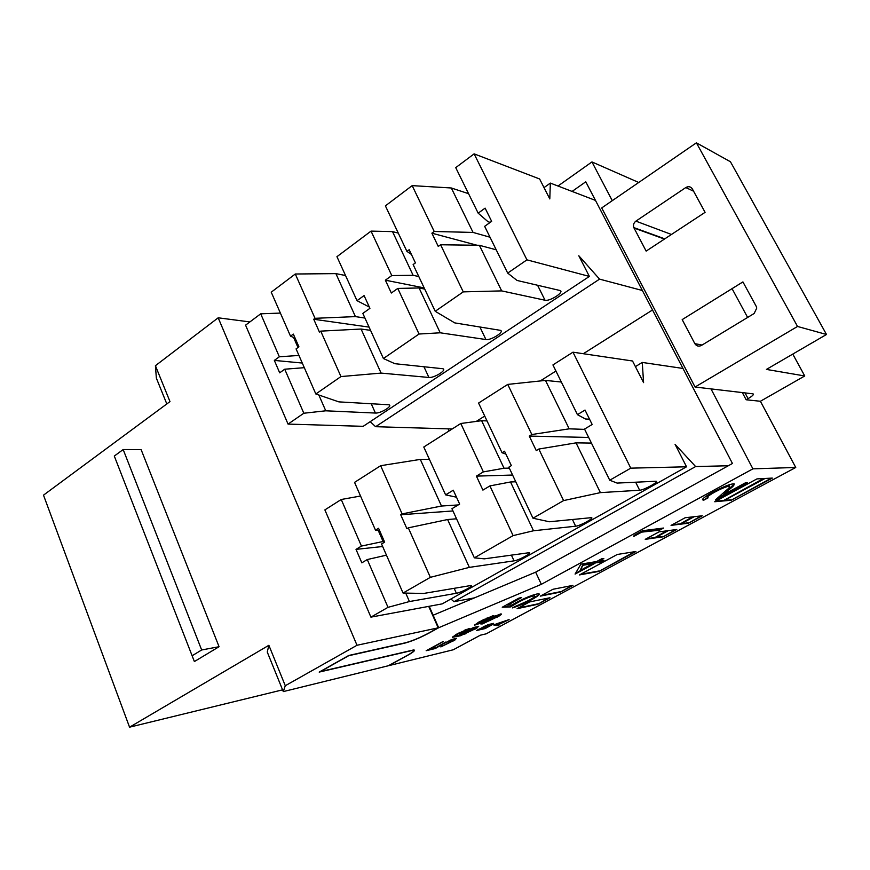 <?xml version="1.0" encoding="UTF-8"?>
<svg xmlns="http://www.w3.org/2000/svg" width="870" height="870" viewBox="0 0 870 870"><rect width="100%" height="100%" fill="white"/><g stroke="black" fill="none" stroke-linecap="round" stroke-linejoin="round"><path stroke-width="1.3" d="M638.721 182.482L591.948 161.929L557.996 186.017M497.89 625.65L499.565 624.747L498.543 624.627L509.102 619.603L496.204 623.931L493.942 625.149L497.89 625.65L498.869 624.66M537.801 604.291L549.981 597.744L529.525 601.953L517.095 608.674L537.801 604.291L548.578 598.027M560.519 592.068L572.938 585.379L552.95 589.273L540.281 596.135L560.519 592.068L571.579 585.651M452.889 641.201L456.609 638.352L451.813 639.461L436.044 647.606L430.422 648.944L443.124 641.484L426.169 650.716L435.326 648.52L444.309 643.224L452.378 639.798L453.596 639.668L452.824 640.614L440.818 646.921L455.021 639.95M474.792 629.325L478.685 626.378L473.65 627.498L464.656 631.631L458.294 635.622L455.51 635.948L457.489 634.219L469.224 628.488L456.261 634.339L452.454 637.286L460.393 635.763L476.977 628.042M497.129 617.221L500.957 614.72L501.522 614.089L500.924 613.883L492.811 616.982L494.073 615.862L492.779 615.797L478.837 622.05L474.52 625.171L482.502 622.583L480.773 623.953L482.426 623.92L499.369 615.906M491.931 624.888L493.616 623.344L488.168 624.66L476.39 630.554L485.134 628.564L491.931 624.888L491.724 624.312L482.959 628.531L485.732 627.901L491.789 624.562M598.897 571.416L635.905 551.504L617.265 554.473L579.453 574.929L598.897 571.416L634.632 551.7M654.022 538.095L667.703 530.711L659.068 531.853L645.236 539.346L654.022 538.095L666.474 530.874M663.255 536.779L676.773 529.504L668.41 530.613L654.74 537.986L663.255 536.779L675.555 529.667M679.546 524.316L693.51 516.78L685.168 517.737L671.053 525.371L679.546 524.316L692.324 516.921M688.475 523.207L702.264 515.779L694.195 516.704L680.242 524.229L688.475 523.207L701.1 515.921M722.731 501.011L764.458 478.5L756.965 478.891L714.738 501.74L722.731 501.011L763.392 478.554M731.126 500.25L772.321 478.087L765.067 478.467L723.383 500.957L731.126 500.25L771.277 478.141M595.08 563.238L575.081 574.08L580.856 564.151L596.624 561.541L601.561 558.855L603.823 558.486L598.897 561.161L603.954 560.323L600.159 562.379L594.884 562.836L575.44 573.384M729.082 486.156C725.885 486.732 721.078 488.722 714.683 492.137C708.158 495.802 705.972 497.694 708.115 497.825L703.852 500.141C700.6 500.065 703.612 497.401 712.878 492.159C722.122 487.254 728.919 484.47 733.279 483.796C734.976 484.188 733.986 485.808 730.3 488.657L723.47 494.704L745.481 482.785L747.33 482.676L715.412 499.956L725.819 490.702C729.147 488.168 730.234 486.656 729.082 486.156L728.864 485.732C725.667 486.308 720.86 488.309 714.466 491.713L714.683 492.137M541.336 584.325L752.909 468.843L795.745 467.473L486.199 633.828L480.37 635.198L453.292 649.77L388.781 665.648L407.671 655.317C413.674 651.967 415.686 650.162 413.718 649.912L320.443 671.575L348.674 655.719L404.517 643.202C411.64 641.331 419.829 637.938 429.073 633.034L438.676 627.738L541.336 584.325L535.648 572.166L433.14 615.221L438.676 627.738M640.722 532.657L633.751 536.453L634.165 535.311L642.593 530.711L663.549 528.046L659.569 530.2L640.527 532.244L633.991 535.8M510.505 606.923L502.24 607.227L519.031 598.071L521.565 597.57L507.656 605.15L511.984 605.009L516.269 602.508C524.784 598.038 531.657 595.2 536.91 594.003L538.476 593.808C540.651 594.036 538.215 596.08 531.178 599.952C523.957 603.747 517.672 606.401 512.332 607.912L528.971 600.322C533.941 597.581 535.724 596.08 534.321 595.852L533.179 595.993C529.178 596.994 524.153 599.115 518.118 602.366L510.505 606.923L503.034 606.792M795.745 467.473L760.402 401.266L804.739 375.971L766.426 369.413L826.5 334.482L797.529 326.457L695.054 387.019L752.963 393.838C754.246 394.327 752.615 395.926 748.08 398.656L746.134 399.765L742.327 392.587M429.41 459.338L420.308 459.403L380.647 465.7L354.558 482.382L375.492 530.167L378.57 528.286L384.649 542.13L381.56 544L403.049 593.046L423.614 593.46L470.855 585.521C474.531 585.456 461.23 592.557 456.38 593.275L409.433 601.551L388.009 607.336L370.914 617.135L442.221 603.867L686.539 466.788L630.772 468.158L609.739 480.218L617.113 483.089L655.741 481.251C660.395 481.045 643.996 490.169 639.646 490.234L600.398 492.627L563.597 500.587L532.984 518.215L549.329 521.761L591.154 517.683C595.461 517.519 580.225 525.893 575.657 526.209L533.517 530.765L513.104 535.615L474.346 557.833L484.307 558.844L529.025 552.722C533.005 552.602 518.803 560.302 514.072 560.846L469.354 567.37L430.346 577.332L403.049 593.046M456.532 518.792L447.615 519.531L408.313 527.84L430.346 577.332M408.313 527.84L406.91 528.688L400.7 514.746L402.103 513.887L441.492 506.035L458.218 504.937M380.647 465.7L402.103 513.887M386.443 555.158L367.281 559.551L361.833 562.836L356.015 549.372L361.441 546.077L384.257 541.249M360.539 496.03L341.236 499.5L361.441 546.077M341.236 499.5L324.88 509.896L370.914 617.135M367.281 559.551L388.009 607.336M378.287 530.537L383.039 541.368M405.735 593.101L409.433 601.551M379.635 530.722L375.492 530.167M487.015 420.917L481.632 420.699L460.796 423.494L423.788 447.017L445.614 494.867L453.281 490.201L459.643 504.078L451.932 508.711L474.346 557.833M515.769 481.773L510.527 481.98L489.919 485.906L513.104 535.615M489.919 485.906L482.915 490.104L476.412 476.118L483.372 471.888L504.034 468.223L509.309 468.114M460.796 423.494L483.372 471.888M420.308 459.403L441.492 506.035M447.615 519.531L469.354 567.37M456.489 497.194L445.614 494.867M561.357 382.028L545.479 380.407L507.743 384.409L478.576 403.06L502.055 452.748L504.535 451.225L511.353 465.624L508.852 467.136L532.984 518.215M591.437 443.091L576.049 442.863L538.813 449.05L563.597 500.587M538.813 449.05L536.257 450.595L529.286 436.077L531.831 434.521L569.187 428.834L584.683 429.378M507.743 384.409L531.831 434.521M481.632 420.699L504.034 468.223M510.527 481.98L533.517 530.765M505.905 454.107L502.055 452.748M545.479 380.407L569.187 428.834M576.049 442.863L600.398 492.627M589.555 419.199L585.456 418.992L577.441 414.664L585.021 410.053L592.165 424.484L584.531 429.073L609.739 480.218M635.404 366.629L642.256 362.431L643.582 382.637L632.533 360.996L572.971 352.187L552.928 364.932L577.441 414.664M572.971 352.187L630.772 468.158M295.093 338.093L290.504 336.168L271.233 292.19L295.289 274.006L315.016 318.311L355.428 316.604L335.896 273.626L295.289 274.006M297.997 347.5L293.592 337.462M304.315 367.684L284.729 369.206L279.694 372.817L274.333 360.408L279.346 356.787L260.706 313.82L245.568 325.162L288.046 424.092L363.171 426.333L589.36 276.421L526.948 259.847L474.117 153.859L455.728 167.638L478.163 213.161L485.112 208.137L491.648 221.339L484.655 226.341L507.688 273.093L517.019 280.444L559.899 290.482C565.087 291.7 549.927 301.607 545.033 300.237L501.675 290.895L479.359 245.286L440.601 244.764L463.253 291.874L435.217 311.286L413.13 264.556L415.425 262.903L409.183 249.723L406.91 251.376L385.399 205.864L412.173 185.625L434.217 231.485L473.062 232.431L451.312 187.985L412.173 185.625M279.346 356.787L298.943 355.438M280.39 313.08L260.706 313.82M369.337 307.056L357.015 300.672L336.94 256.683L371.033 231.115L391.772 275.562L413.119 275.322L392.511 231.616L371.033 231.115M355.428 316.604L364.943 318.05M345.531 275.507L335.896 273.626M411.412 254.431L406.91 251.376M413.119 275.322L418.785 276.519M398.264 233.095L392.511 231.616M490.191 222.383L488.016 221.719L478.163 213.161M473.062 232.431L490.006 237.216M468.56 193.684L451.312 187.985M449.094 430.933L448.126 428.856M476.249 421.417L484.721 416.067M540.237 380.962L555.941 371.033M583.324 353.72L652.522 309.97M438.208 627.836L357.004 645.268L218.185 317.8L155.415 365.704L169.987 401.592L43.5 495.15L129.554 727.179L268.873 645.29L267.264 652.043L283.283 691.596L388.314 665.757L407.214 655.425C412.924 652.239 414.838 650.521 412.967 650.281L319.181 672.097L348.816 655.447L405.192 642.832C411.978 641.038 419.786 637.808 428.595 633.143L438.208 627.836L428.714 606.379M429.193 606.292L433.14 615.221M249.886 321.933L218.185 317.8M282.576 689.845L129.554 727.179M357.004 645.268L285.284 685.723L283.283 691.596M194.38 661.559L219.066 646.714L141.114 449.594L123.181 449.54L114.296 456.054L194.38 661.559M285.284 685.723L268.873 645.29M219.066 646.714L201.666 649.977L123.181 449.54M201.666 649.977L192.031 655.806M747.624 317.452L732.061 288.666M804.739 375.971L792.777 354.09M155.415 365.704L156.361 378.124L166.812 403.941M752.909 468.843L710.986 388.89M612.273 200.666L591.948 161.929M746.134 399.765L760.402 401.266M572.09 191.422L585.782 181.797L732.442 463.471L535.648 572.166M589.36 276.421L578.811 255.758L599.571 279.129L375.601 426.702L452.172 428.975M375.601 426.702L370.218 421.656M599.571 279.129L642.386 290.504M544.022 187.605L550.351 183.091L549.796 198.925L539.607 178.97L474.117 153.859M550.351 183.091L595.461 200.394M526.948 259.847L507.688 273.093M496.215 249.81L479.359 245.286M501.675 290.895L463.253 291.874M477.064 245.253L431.89 233.182L438.262 246.449L440.601 244.764M431.89 233.182L434.217 231.485M435.217 311.286L454.738 322.89L500.315 330.328C505.122 331.535 490.963 340.583 485.928 339.539L440.209 332.797L419.079 287.97L397.775 288.427L391.337 293.027L385.366 280.183L391.772 275.562M424.723 289.09L419.079 287.97M440.209 332.797L419.046 334.026L397.775 288.427M357.015 300.672L364.073 295.572L369.924 308.328L362.823 313.407L383.409 358.527L394.871 363.693L442.873 368.739C447.31 369.935 434.054 378.189 428.921 377.46L381.093 373.089L361.072 329.034L320.726 331.133L340.964 376.569L315.832 393.979L296.072 348.892L298.932 346.836L293.342 334.102L290.504 336.168M419.046 334.026L383.409 358.527M370.555 330.35L361.072 329.034M381.093 373.089L340.964 376.569M369.076 327.109L313.733 319.246L319.431 332.057L320.726 331.133M313.733 319.246L315.016 318.311M315.832 393.979L338.865 401.875L388.988 404.778C393.088 405.931 380.614 413.522 375.416 413.054L325.761 410.803L318.833 395.013M325.761 410.803L303.826 413.239L284.729 369.206M303.826 413.239L288.046 424.092M424.158 287.905L385.366 280.183M302.281 363.04L274.333 360.408M686.539 466.788L675.076 444.342L695.619 466.559L453.966 601.681L450.932 598.984M453.966 601.681L474.444 597.875M695.619 466.559L728.31 465.754M642.256 362.431L682.972 368.445M588.664 437.458L529.286 436.077M512.582 475.042L476.412 476.118M452.955 510.951L400.7 514.746M382.659 546.512L356.015 549.372M826.5 334.482L730.441 161.755L696.391 142.821L601.714 207.93L695.054 387.019M797.529 326.457L696.391 142.821M756.204 306.316L742.915 281.902L682.189 319.605L694.836 343.639C696.489 346.151 698.697 346.749 701.437 345.433L754.138 313.504L756.769 308.056L756.204 306.316M692.346 188.931C690.682 186.539 688.507 186.082 685.788 187.561L635.894 221.132C633.719 222.85 633.023 225.004 633.806 227.581L646.149 251.104L705.081 212.345L692.346 188.931M742.926 281.913L682.189 319.605M714.466 491.713C708.811 494.845 706.418 496.705 707.277 497.303M707.408 497.673L703.852 500.141M703.634 499.717L702.471 499.587M734.215 483.905L723.47 494.704M746.232 482.73L716.902 498.63M729.691 486.199L728.864 485.732M662.32 528.199L659.569 530.2M659.362 529.808L640.527 532.244M602.508 558.703L598.897 561.161M602.638 560.541L600.159 562.379M599.963 561.987L594.884 562.836M592.796 563.619L582.748 564.858L580.159 570.47L592.796 563.619L582.943 565.272L580.159 570.47M520.129 597.853L507.656 605.15M539.15 593.916C538.726 594.971 536.007 596.853 530.994 599.561L531.178 599.952M530.994 599.561L514.105 606.945M534.658 595.885L533.179 595.993M532.995 595.602C528.993 596.602 523.968 598.723 517.933 601.964L518.118 602.366M517.933 601.964L510.32 606.531M724.308 500.457L730.92 499.858M715.673 501.229L722.524 500.62M681.243 523.686L688.279 522.816M672.064 524.827L679.35 523.925M655.795 537.421L663.06 536.399M646.301 538.769L653.827 537.703M580.627 574.298L598.723 571.035M491.909 624.432L493.17 624.171M477.717 629.836L485.351 627.988M489.516 624.812L489.614 624.247M479.098 629.097L481.839 628.782L487.918 625.443L487.765 624.812M489.44 624.638L488.016 625.323M484.536 626.204L479.229 629.38M485.59 625.715L484.644 626.443M486.526 625.312L485.688 625.943M487.352 624.986L486.635 625.552M489.321 620.723L496.955 616.841M481.066 623.703L487.559 621.517M474.759 624.899L481.382 622.637M492.811 616.982L493.79 615.59M499.184 615.525L501.131 613.959M484.351 619.212L478.641 622.333L477.76 623.964L489.745 618.32L490.81 617.417L490.169 617.211L485.036 619.342L477.76 623.964M490.843 617.069L486.373 618.298M486.363 620.266L484.003 621.832L483.981 622.757L484.981 622.529L498.097 615.84L498.336 615.286L497.346 615.503L491.746 617.896L483.981 622.757M492.79 616.939L488.755 618.918M498.336 615.286L495.65 615.71M470.659 631.044L474.628 628.945M452.541 636.949L465.939 633.708M464.634 630.206L466.668 629.401M455.51 635.948L456.141 634.578L460.089 632.327M476.803 627.661L478.402 626.302M466.32 630.793L461.165 633.915L461.013 634.687L462.557 634.491L474.803 628.695L475.651 628.02L475.15 627.651L470.931 629.086L461.013 634.687M475.651 627.694L472.497 627.977M448.333 643.147L452.726 640.82M446.832 643.898L447.745 643.452M440.981 646.41L443.395 645.453M449.127 640.527L453.596 639.668M427.551 649.955L435.163 648.15L445.69 642.071M430.422 648.944L443.341 641.44M454.847 639.57L456.348 638.297M541.51 595.461L560.345 591.698M518.368 607.989L537.627 603.921M494.464 624.867L497.727 625.28M498.118 624.638L503.175 621.909L495.791 624.377L498.118 624.638M748.08 398.656L745.024 392.903M454.14 588.294L456.38 593.275M511.408 555.103L514.072 560.846M572.438 519.499L575.657 526.209M635.655 482.208L639.646 490.234M545.033 300.237L537.573 285.251M485.928 339.539L479.892 326.979M428.921 377.46L423.929 366.705M375.416 413.054L371.207 403.669M685.788 187.561L693.575 191.193M635.894 221.132L671.455 234.465M634.012 228.038L664.441 239.076M694.836 343.639L702.068 345.053M633.806 227.581L664.8 238.848"/></g></svg>
